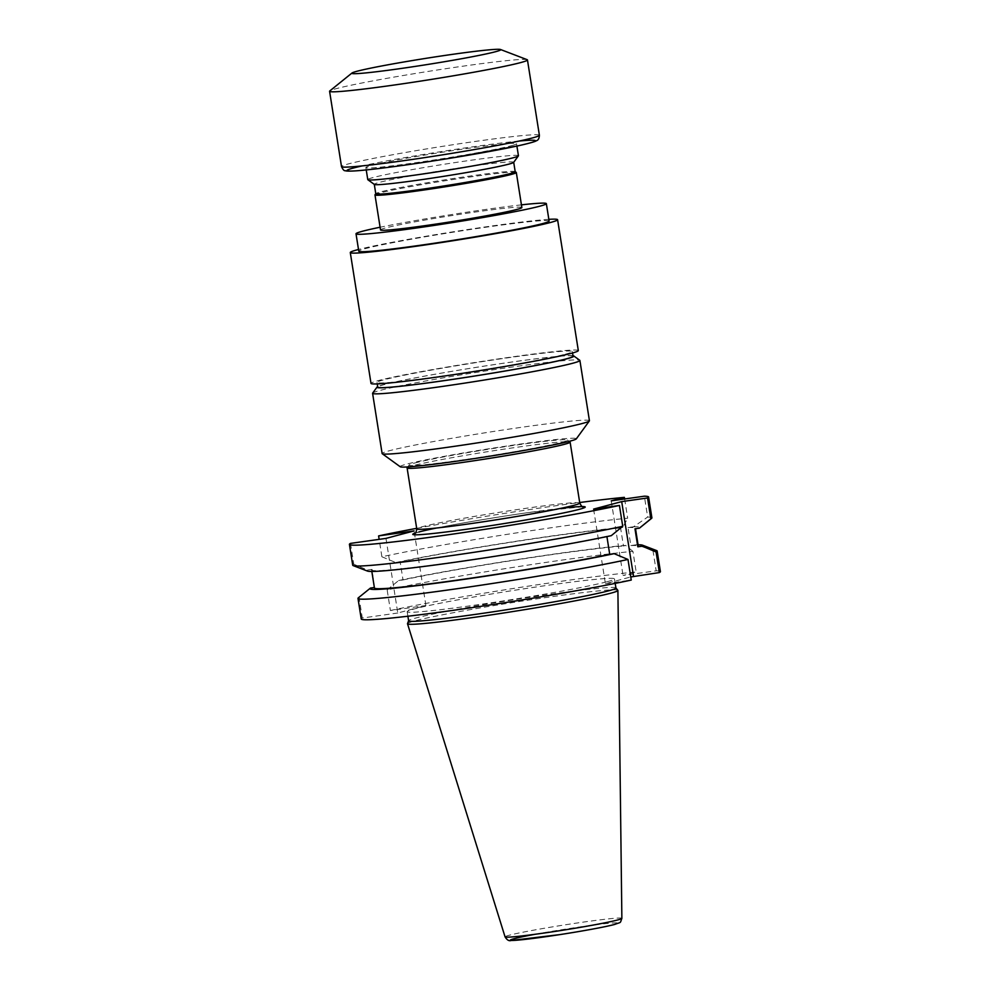 <?xml version="1.0" encoding="UTF-8"?>
<svg xmlns="http://www.w3.org/2000/svg" width="990" height="990" viewBox="0 0 990 990"><rect width="100%" height="100%" fill="white"/><g stroke="black" fill="none" stroke-linecap="round" stroke-linejoin="round"><path stroke-width="0.74" stroke-dasharray="4.95 3.71" d="M518.438 155.739A76.267 3.193 -9 0 0 470.856 160.269A76.267 3.193 -9 0 0 367.773 179.598M511.236 145.753A76.267 3.193 -9 0 0 516.533 143.699A76.267 3.193 -9 0 0 468.951 148.24A76.267 3.193 -9 0 0 365.867 167.57A76.267 3.193 -9 0 0 427.309 161.011A76.267 3.193 -9 0 0 511.236 145.753M521.433 204.856A96.352 4.034 -9 0 0 380.098 227.23M380.519 229.903A71.552 2.995 171 0 1 477.217 211.773A71.552 2.995 171 0 1 521.854 207.516M407.15 467.775A82.529 3.453 171 0 1 412.842 465.708A82.529 3.453 171 0 1 501.955 449.46A82.529 3.453 171 0 1 570.03 441.973M414.649 463.048A80.141 3.354 171 0 1 501.2 447.27A80.141 3.354 171 0 1 567.307 440.006A80.141 3.354 171 0 1 488.763 455.982A80.141 3.354 171 0 1 409.13 465.053A80.141 3.354 171 0 1 414.649 463.048M416.679 528.338A151.458 6.348 171 0 1 579.695 502.524M358.306 597.861A151.458 6.348 171 0 1 359.048 597.403L362.303 618.02A151.458 6.348 -9 0 0 361.239 618.985M385.976 538.399L397.794 613.008L425.898 605.521L390.407 610.521L387.152 589.916A151.458 6.348 171 0 1 632.919 551.368L636.186 571.972L623.057 575.475L656.172 570.797L652.905 550.192A151.458 6.348 171 0 1 656.692 550.601M390.407 610.521A151.458 6.348 171 0 1 636.186 571.972M660.417 571.601A151.458 6.348 -9 0 0 656.172 570.797M350.485 543.399L353.789 564.25A151.458 6.348 -9 0 0 352.725 565.228M593.592 509.108L605.41 583.716L630.754 576.96M605.41 583.716L631.249 580.066M397.794 613.008L362.303 618.02M607.192 581.699A104.94 4.393 -9 0 0 614.481 578.878A104.94 4.393 -9 0 0 510.147 590.956A104.94 4.393 -9 0 0 407.175 611.721A104.94 4.393 -9 0 0 491.733 602.687A104.94 4.393 -9 0 0 607.192 581.699M624.628 498.972L627.672 518.216A151.458 6.348 -9 0 0 381.893 556.764L379.145 539.364M651.903 517.844A151.458 6.348 -9 0 0 647.658 517.04L644.354 496.188M615.929 587.986A104.94 4.393 -9 0 0 615.879 587.887A104.94 4.393 -9 0 0 511.582 600.064A104.94 4.393 -9 0 0 408.635 620.705A104.94 4.393 -9 0 0 408.623 620.817L408.635 620.705M617.834 590.3A106.499 4.455 -9 0 0 512.003 602.663A106.499 4.455 -9 0 0 407.521 623.613M652.905 550.192L636.372 544.785L630.853 545.552L628.007 527.546L633.513 526.779L647.658 517.04M611.238 500.866L623.057 575.475M632.919 551.368L625.643 545.416L623.452 545.997L620.606 527.992L622.784 527.41L627.672 518.216M606.919 536.58L611.263 535.664M359.048 597.403L370.507 588.048M374.368 587.503L372.054 569.411L367.661 570.042L353.789 564.25M381.893 556.764L395.765 562.543L400.158 561.924L403.017 579.93L398.611 580.548L387.152 589.916M425.898 605.521L414.08 530.912M398.611 580.548A138.155 5.792 171 0 1 625.643 545.416M403.017 579.93A133.563 5.593 171 0 1 623.452 545.997M400.158 561.924A133.563 5.593 171 0 1 620.606 527.992M395.765 562.543A138.155 5.792 171 0 1 622.784 527.41M606.87 536.283A133.563 5.593 171 0 1 460.511 561.256A133.563 5.593 171 0 1 371.596 570.005A133.563 5.593 171 0 1 372.054 569.411M367.488 571.082A138.155 5.792 171 0 1 367.661 570.042M636.372 544.785A138.155 5.792 171 0 1 638.055 544.76M633.513 526.779A138.155 5.792 171 0 1 639.676 527.967M628.007 527.546A133.563 5.593 171 0 1 635.432 528.215A133.563 5.593 171 0 1 634.974 528.796M630.853 545.552A133.563 5.593 171 0 1 638.29 546.22M400.232 466.76A89.199 3.737 171 0 1 406.333 464.223A89.199 3.737 171 0 1 506.286 446.106A89.199 3.737 171 0 1 576.291 438.879M572.975 355.707A99.693 4.17 -9 0 0 474.767 367.575A99.693 4.17 -9 0 0 377.685 386.632M573.062 356.239A98.864 4.146 -9 0 0 474.767 367.612A98.864 4.146 -9 0 0 377.772 387.164M372.648 393.104A104.94 4.393 171 0 1 475.546 372.537A104.94 4.393 171 0 1 579.769 360.298M589.434 420.713A104.94 4.393 -9 0 0 504.888 429.734A104.94 4.393 -9 0 0 389.417 450.722A104.94 4.393 -9 0 0 382.128 453.544M565.451 354.185A98.864 4.146 -9 0 0 572.319 351.524A98.864 4.146 -9 0 0 474.024 362.909A98.864 4.146 -9 0 0 377.029 382.462A98.864 4.146 -9 0 0 456.675 373.96A98.864 4.146 -9 0 0 565.451 354.185M549.116 221.055A96.352 4.034 -9 0 0 453.309 232.143A96.352 4.034 -9 0 0 358.776 251.2M548.844 219.335A104.94 4.393 -9 0 0 453.259 231.784A104.94 4.393 -9 0 0 358.504 249.48M578.321 350.571A104.94 4.393 -9 0 0 473.987 362.649A104.94 4.393 -9 0 0 371.015 383.415M516.223 172.384A71.552 2.995 -9 0 0 471.673 176.752A71.552 2.995 -9 0 0 375.012 194.745M515.196 171.691A70.575 2.958 -9 0 0 515.109 171.579A70.575 2.958 -9 0 0 471.166 175.886A70.575 2.958 -9 0 0 375.816 193.644A70.575 2.958 -9 0 0 375.779 193.768M513.662 162.372A70.575 2.958 -9 0 0 513.699 162.249A70.575 2.958 -9 0 0 469.681 166.444A70.575 2.958 -9 0 0 374.282 184.326A70.575 2.958 -9 0 0 374.368 184.437M527.15 59.685A100.176 4.195 -9 0 0 464.978 65.897A100.176 4.195 -9 0 0 329.794 90.944M535.008 934.3A54.413 2.277 171 0 1 598.232 924.462A54.413 2.277 171 0 1 614.06 924.586M579.781 503.068A82.529 3.453 -9 0 0 513.29 510.172A82.529 3.453 -9 0 0 422.495 526.668A82.529 3.453 -9 0 0 416.765 528.895M436.429 528.041A87.293 3.651 171 0 1 560.81 508.34M415.206 533.066A87.293 3.651 171 0 1 418.857 532.001M621.869 918.374A59.128 2.475 -9 0 0 574.398 923.41A59.128 2.475 -9 0 0 509.169 935.265A59.128 2.475 -9 0 0 505.061 936.874M519.329 141.025A95.399 3.997 -9 0 0 475.918 146.384A95.399 3.997 -9 0 0 362.377 165.874M539.389 135.259A100.176 4.195 -9 0 0 476.908 141.211A100.176 4.195 -9 0 0 341.513 166.592M516.904 146.087L516.533 143.699M366.238 169.946L365.867 167.57M409.13 465.053L407.769 466.933M567.307 440.006L569.176 441.367M615.198 583.395L614.481 578.878M407.892 616.226L407.175 611.721M371.596 570.005L371.832 571.465M582.962 506.682L528.388 512.572C486.511 518.475 434.499 527.72 419.339 531.902L414.847 533.313M572.542 352.985L572.319 351.524M377.252 383.91L377.029 382.462"/><path stroke-width="1.49" d="M366.238 169.946L367.773 179.598A76.267 3.193 -9 0 0 367.859 179.722A76.267 3.193 -9 0 0 443.607 170.825A76.267 3.193 -9 0 0 518.389 155.875A76.267 3.193 -9 0 0 518.438 155.739L516.904 146.087M380.098 227.23A96.352 4.034 -9 0 0 356.016 233.788A96.352 4.034 -9 0 0 433.645 225.497A96.352 4.034 -9 0 0 539.661 206.229A96.352 4.034 -9 0 0 546.356 203.643A96.352 4.034 -9 0 0 521.433 204.856M516.31 172.495L521.854 207.516A71.552 2.995 171 0 1 516.879 209.447A71.552 2.995 171 0 1 438.162 223.752A71.552 2.995 171 0 1 380.519 229.903L374.975 194.881A71.552 2.995 -9 0 0 446.106 186.652A71.552 2.995 -9 0 0 516.31 172.495A71.552 2.995 -9 0 0 516.223 172.384L515.184 171.629M569.176 441.367L570.03 441.973A82.529 3.453 171 0 1 570.116 442.109A82.529 3.453 171 0 1 489.159 458.432A82.529 3.453 171 0 1 407.1 467.936A82.529 3.453 171 0 1 407.15 467.775L407.769 466.933M379.145 539.364L378.601 535.912L414.08 530.912L385.976 538.399L350.485 543.399A151.458 6.348 -9 0 0 349.421 544.376A151.458 6.348 -9 0 0 452.776 534.105A151.458 6.348 -9 0 0 619.431 505.457L622.735 526.309A151.458 6.348 -9 0 1 461.278 554.19A151.458 6.348 -9 0 1 353.195 565.612A151.458 6.348 -9 0 1 352.725 565.228L349.421 544.376M579.695 502.524A151.458 6.348 171 0 1 624.368 497.364L611.238 500.866L644.354 496.188A151.458 6.348 171 0 1 648.599 496.992A151.458 6.348 171 0 1 647.534 497.97L621.695 501.621L593.592 509.108L619.431 505.457M378.601 535.912A151.458 6.348 171 0 1 416.679 528.338M357.984 598.381A151.458 6.348 171 0 0 461.328 588.11A151.458 6.348 171 0 0 627.982 559.461L631.249 580.066A151.458 6.348 -9 0 1 464.595 608.714A151.458 6.348 -9 0 1 361.239 618.985L357.984 598.381A151.458 6.348 171 0 1 358.306 597.861L370.211 588.258A138.155 5.792 171 0 1 370.507 588.048L374.368 587.503M638.055 544.76A138.155 5.792 171 0 1 642.399 545.144L656.692 550.601A151.458 6.348 171 0 1 657.15 550.997A151.458 6.348 171 0 1 656.085 551.975L659.352 572.579A151.458 6.348 -9 0 0 660.417 571.601L657.15 550.997M630.754 576.96L659.352 572.579M624.368 497.364L624.628 498.972M650.838 518.822L639.367 528.177A138.155 5.792 171 0 0 639.676 527.967L651.581 518.352A151.458 6.348 -9 0 1 650.838 518.822L647.534 497.97M651.581 518.352A151.458 6.348 -9 0 0 651.903 517.844L648.599 496.992M505.061 936.874A59.128 2.475 -9 0 0 552.878 931.751A59.128 2.475 -9 0 0 617.76 919.945A59.128 2.475 -9 0 0 621.869 918.374C619.814 923.707 621.819 921.727 614.543 924.487C603.368 927.395 577.9 931.85 559.919 934.597L511.112 940.5C509.021 941.218 507.004 940.017 505.061 936.874L407.509 623.75A106.499 4.455 -9 0 1 407.521 623.613L408.61 620.767A104.94 4.393 -9 0 0 493.168 611.795A104.94 4.393 -9 0 0 608.64 590.807A104.94 4.393 -9 0 0 615.929 587.986L615.198 583.395M407.509 623.75A106.499 4.455 -9 0 0 493.626 614.518A106.499 4.455 -9 0 0 610.496 593.27A106.499 4.455 -9 0 0 617.896 590.436A106.499 4.455 -9 0 0 617.834 590.3L615.916 587.936M633.513 576.23L621.695 501.621M627.982 559.461L614.122 553.67L609.716 554.289L606.919 536.58M353.195 565.612L367.488 571.082A138.155 5.792 171 0 0 464.409 560.897A138.155 5.792 171 0 0 611.263 535.664L622.735 526.309M639.367 528.177L634.974 528.796L637.82 546.802L642.225 546.183L656.085 551.975M609.716 554.289A133.563 5.593 171 0 1 463.37 579.261A133.563 5.593 171 0 1 374.443 588.011L371.832 571.465M614.122 553.67A138.155 5.792 171 0 1 457.875 580.251A138.155 5.792 171 0 1 370.211 588.258M642.399 545.144A138.155 5.792 171 0 1 642.225 546.183M635.518 528.722L638.29 546.22A133.563 5.593 171 0 1 637.82 546.802M589.372 420.911L576.291 438.879A89.199 3.737 171 0 1 488.825 456.353A89.199 3.737 171 0 1 400.232 466.76L382.251 453.717A104.94 4.393 -9 0 0 468.815 444.201A104.94 4.393 -9 0 0 582.145 423.534A104.94 4.393 -9 0 0 589.372 420.911A104.94 4.393 -9 0 0 589.434 420.713L579.893 360.459A104.94 4.393 171 0 1 572.604 363.281A104.94 4.393 171 0 1 457.132 384.269A104.94 4.393 171 0 1 372.587 393.29A104.94 4.393 171 0 1 372.648 393.104L377.004 387.115A99.693 4.17 -9 0 0 455.239 379.022A99.693 4.17 -9 0 0 566.961 358.788A99.693 4.17 -9 0 0 573.767 355.942A99.693 4.17 -9 0 0 572.975 355.707M377.685 386.632A99.693 4.17 -9 0 0 377.004 387.115M377.252 383.91L377.772 387.164A98.864 4.146 -9 0 0 457.417 378.663A98.864 4.146 -9 0 0 566.193 358.887A98.864 4.146 -9 0 0 573.062 356.239L572.542 352.985M573.767 355.942L579.769 360.298A104.94 4.393 171 0 1 579.893 360.459M372.587 393.29L382.128 453.544A104.94 4.393 -9 0 0 382.251 453.717M356.016 233.788L358.776 251.2A96.352 4.034 -9 0 0 436.404 242.921A96.352 4.034 -9 0 0 542.421 223.641A96.352 4.034 -9 0 0 549.116 221.055L546.356 203.643M358.504 249.48A104.94 4.393 -9 0 0 350.287 252.549A104.94 4.393 -9 0 0 434.845 243.528A104.94 4.393 -9 0 0 550.304 222.54A104.94 4.393 -9 0 0 557.593 219.718A104.94 4.393 -9 0 0 548.844 219.335M350.287 252.549L371.015 383.415A104.94 4.393 -9 0 0 455.573 374.381A104.94 4.393 -9 0 0 571.032 353.393A104.94 4.393 -9 0 0 578.321 350.571L557.593 219.718M375.767 193.718L375.012 194.745A71.552 2.995 -9 0 0 374.975 194.881M374.294 184.388L375.779 193.768A70.575 2.958 -9 0 0 445.946 185.65A70.575 2.958 -9 0 0 515.196 171.691L513.711 162.31M367.859 179.722L374.368 184.437A70.575 2.958 -9 0 0 444.448 176.208A70.575 2.958 -9 0 0 513.662 162.372L518.389 155.875M351.982 73.025L329.794 90.944A100.176 4.195 -9 0 0 329.583 91.278A100.176 4.195 -9 0 0 429.177 79.757A100.176 4.195 -9 0 0 527.46 59.944A100.176 4.195 -9 0 0 527.15 59.685L500.507 49.5A75.389 3.156 -9 0 0 453.717 54.178A75.389 3.156 -9 0 0 351.982 73.025A75.389 3.156 -9 0 0 426.777 64.61A75.389 3.156 -9 0 0 500.507 49.5M614.06 924.586A54.413 2.277 171 0 1 529.972 938.817A54.413 2.277 171 0 1 535.008 934.3M407.1 467.936L416.765 528.895A82.529 3.453 -9 0 0 498.812 519.391A82.529 3.453 -9 0 0 579.781 503.068C581.34 506.063 582.405 507.264 582.962 506.682L582.949 506.682M418.857 532.001A87.293 3.651 171 0 1 436.429 528.041M560.81 508.34A87.293 3.651 171 0 1 521.779 520.653A87.293 3.651 171 0 1 415.206 533.066M362.377 165.874A95.399 3.997 -9 0 0 379.591 168.436A95.399 3.997 -9 0 0 503.737 148.772A95.399 3.997 -9 0 0 519.329 141.025M539.389 135.259C539.253 138.377 538.263 140.209 536.407 140.741C535.825 141.001 535.887 141.817 518.203 145.802L450.945 158.115C409.031 164.847 377.623 169.08 356.697 170.8C345.832 171.53 345.461 170.726 345.126 170.664C344.149 170.998 342.948 169.649 341.513 166.592A100.176 4.195 -9 0 0 441.107 155.071A100.176 4.195 -9 0 0 539.389 135.259L527.46 59.944M570.116 442.109L579.781 503.068M408.623 620.817L407.892 616.226M621.869 918.374L617.896 590.436M414.847 533.313C415.565 533.697 416.196 532.224 416.765 528.895M341.513 166.592L329.583 91.278"/></g></svg>
